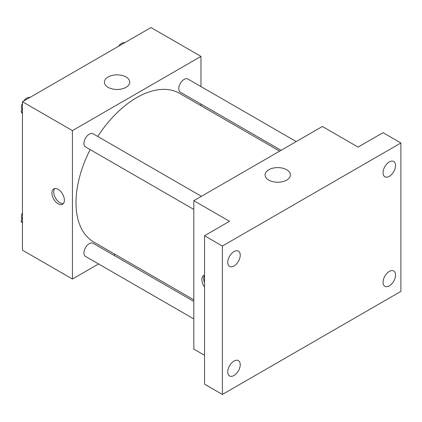 <?xml version="1.0" encoding="UTF-8"?>
<svg xmlns="http://www.w3.org/2000/svg" width="422" height="422" viewBox="0 0 422 422"><rect width="100%" height="100%" fill="white"/><g stroke="black" fill="none" stroke-linecap="round" stroke-linejoin="round"><path stroke-width="0.63" d="M98.563 263.94L72.436 279.021L22.45 250.167L22.45 101.749L150.981 27.546L200.962 56.4L200.962 86.573M115.127 254.376L113.713 255.194M90.16 149.588A85.835 49.559 120 0 0 76.002 202.755A85.835 49.559 120 0 0 93.779 242.049L193.825 299.81M279.659 151.134L179.614 93.378A85.835 49.559 120 0 0 97.735 136.47M200.962 104.065L200.962 105.7M72.436 279.021L72.436 130.609L200.962 56.4M296.223 141.57L187.901 79.03A7.575 4.373 120 0 0 182.061 81.061A7.575 4.373 120 0 0 178.759 88.683A7.575 4.373 120 0 0 180.326 92.149L281.078 150.316M193.825 301.445L93.072 243.278A7.575 4.373 120 0 0 87.238 245.303A7.575 4.373 120 0 0 83.931 252.926A7.575 4.373 120 0 0 85.497 256.397L193.825 318.937M193.825 209.439L85.497 146.898A7.575 4.373 -60 0 1 85.497 138.152A7.575 4.373 -60 0 1 93.072 133.779L201.399 196.32M72.436 130.609L22.45 101.749M108.106 87.338A12.665 7.311 180 0 1 104.398 82.169A12.665 7.311 180 0 1 117.063 74.858A12.665 7.311 180 0 1 129.728 82.169A12.665 7.311 180 0 1 121.911 88.921A12.665 7.311 180 0 1 108.106 87.338M64.402 200.176A8.836 5.101 60 0 1 62.572 204.222A8.836 5.101 60 0 1 53.736 199.121A8.836 5.101 60 0 1 53.736 188.919A8.836 5.101 60 0 1 60.541 191.287A8.836 5.101 60 0 1 64.402 200.176M63.379 203.541A8.836 5.101 60 0 1 55.535 198.082A8.836 5.101 60 0 1 54.728 188.56M204.533 355.292L193.825 349.105L193.825 200.693L322.355 126.484L358.056 147.099L383.049 132.672L400.9 142.979L400.9 291.391L222.383 394.454L204.533 384.147L204.533 235.734L229.526 221.307L193.825 200.693M222.383 394.454L222.383 246.042L204.533 235.734M222.383 246.042L400.9 142.979M268.772 180.094A12.665 7.311 180 0 1 265.063 174.924A12.665 7.311 180 0 1 277.723 167.613A12.665 7.311 180 0 1 290.389 174.924A12.665 7.311 180 0 1 282.571 181.682A12.665 7.311 180 0 1 268.772 180.094M204.533 287.002A8.836 5.101 60 0 1 203.689 275.492A8.836 5.101 60 0 1 204.533 275.165M204.533 282.693A8.836 5.101 60 0 1 204.533 275.318M389.295 176.349A8.836 5.101 -60 0 1 384.88 176.786A8.836 5.101 -60 0 1 383.524 169.707A8.836 5.101 -60 0 1 389.295 161.921A8.836 5.101 -60 0 1 393.715 161.484A8.836 5.101 -60 0 1 395.071 168.563A8.836 5.101 -60 0 1 389.295 176.349M233.988 266.013A8.836 5.101 -60 0 1 229.573 266.451A8.836 5.101 -60 0 1 228.218 259.372A8.836 5.101 -60 0 1 233.988 251.586A8.836 5.101 -60 0 1 238.409 251.148A8.836 5.101 -60 0 1 239.759 258.227A8.836 5.101 -60 0 1 233.988 266.013M233.988 375.511A8.836 5.101 -60 0 1 229.573 375.949A8.836 5.101 -60 0 1 228.218 368.87A8.836 5.101 -60 0 1 233.988 361.084A8.836 5.101 -60 0 1 238.409 360.646A8.836 5.101 -60 0 1 239.759 367.726A8.836 5.101 -60 0 1 233.988 375.511M389.295 285.847A8.836 5.101 -60 0 1 384.88 286.285A8.836 5.101 -60 0 1 383.524 279.206A8.836 5.101 -60 0 1 389.295 271.415A8.836 5.101 -60 0 1 393.715 270.977A8.836 5.101 -60 0 1 395.071 278.061A8.836 5.101 -60 0 1 389.295 285.847M22.45 113.602L21.1 111.682L22.45 108.206M25.679 99.887L35.121 94.433M22.45 112.463L21.1 111.682M22.45 103.184A7.575 4.373 120 0 0 21.448 107.357A7.575 4.373 120 0 0 21.907 109.599M29.767 97.403A7.575 4.373 120 0 0 23.69 101.037M120.502 45.138L129.95 39.689M124.59 42.654A7.575 4.373 120 0 0 118.519 46.288M22.45 223.101L21.1 221.181L22.45 217.699M22.45 221.961L21.1 221.181M22.45 212.677A7.575 4.373 120 0 0 21.448 216.855A7.575 4.373 120 0 0 21.907 219.092"/></g></svg>
